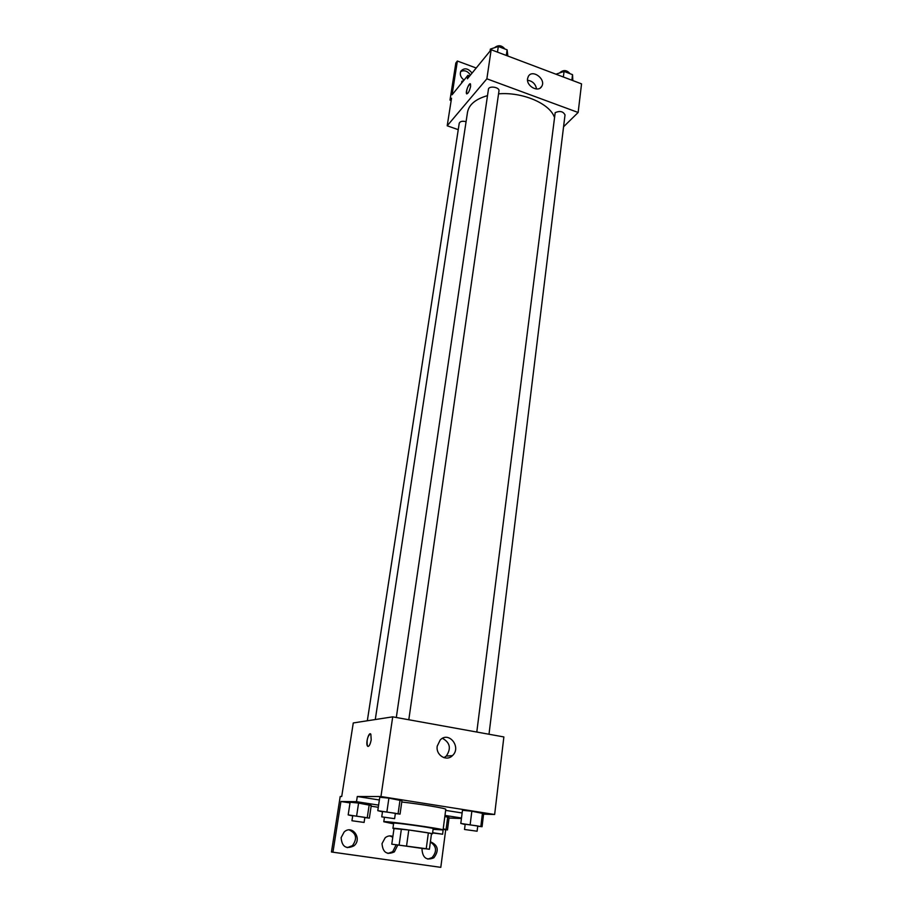 <?xml version="1.0" encoding="UTF-8"?>
<svg xmlns="http://www.w3.org/2000/svg" width="913" height="913" viewBox="0 0 913 913"><rect width="100%" height="100%" fill="white"/><g stroke="black" fill="none" stroke-linecap="round" stroke-linejoin="round"><path stroke-width="1.37" d="M424.374 848.736L395.649 844.651L424.374 848.736M426.234 848.713L391.78 844.183L429.407 849.273L426.234 848.713L428.357 832.93L408.784 829.997L406.57 845.849M428.357 832.93L431.507 833.58L429.407 849.273M408.784 829.997L394.005 828.593L391.78 844.183M431.472 833.854L432.488 833.82C433.686 833.261 391.962 827.475 392.932 828.331L394.005 828.662M392.932 828.331L393.674 823.138C392.716 822.191 434.394 827.977 433.184 828.627L432.488 833.82M401.378 829.061L399.141 844.879M393.571 823.834L383.791 821.757C382.273 820.331 444.973 829.027 443.067 829.985L433.093 829.312M401.766 802.013C420.471 804.056 446.914 808.473 445.772 809.34L443.067 829.985M379.363 799.982L357.291 796.513L356.492 801.682L340.926 801.5L332.948 852.194L331.453 852L340.207 796.501L341.713 796.501L353.274 722.948L392.716 716.842L380.949 796.535L357.291 796.513M462.138 812.969L445.635 810.379M483.582 814.168L494.641 814.499L380.949 796.535M477.716 826.242L482.053 826.71L483.65 813.62L471.838 811.223L462.48 810.288L460.803 823.435L465.139 824.53M395.329 813.586L400.054 814.088L401.948 800.735L388.892 798.133L379.774 797.243L377.788 810.664L382.479 811.817M461.43 818.516L449.036 818.037M445.715 829.746L440.796 867.35L331.453 852M392.716 716.842L503.873 736.939L494.641 814.499M437.236 746.104L440.226 739.964C448.922 730.765 461.807 747.359 452.426 755.633C446.446 761.899 435.615 755.142 437.236 746.104M371.192 739.895C370.107 745.054 368.852 747.085 367.425 746.001C365.451 743.205 369.057 730.959 370.861 734.292L371.192 739.895M443.935 757.676L446.274 756.067C451.364 748.5 450.098 742.589 442.474 738.332M370.29 733.835C367.46 736.392 366.501 740.454 367.425 746.001L367.996 746.457M461.499 818.002L444.973 815.435M440.796 867.35L332.948 852.194M430.388 842.003C436.608 846.237 437.179 851.441 432.077 857.592L427.809 859.11M349.2 829.906C356.367 833.364 357.451 838.602 352.452 845.643L347.237 847.652M389.817 835.897L392.773 837.232M396.082 844.913L392.704 851.703L387.979 853.45M378.61 805.118L356.492 801.682M364.812 817.603L369.354 818.105L371.237 805.494L358.592 803.086L350.136 802.219L348.173 814.898L352.692 815.925M443.284 829.461L447.484 829.94L449.093 817.569L444.836 816.473L447.724 816.918L446.092 829.392L443.204 828.958M378.29 807.286L371.135 806.179M350.033 802.915L340.926 801.5M430.411 841.775C438.137 845.118 439.279 850.46 433.858 857.798C426.668 860.765 422.708 857.969 422 849.398L422.148 848.576M341.12 837.678L344.11 832.04C352.167 824.188 362.655 838.773 354.004 845.803C346.232 849.547 341.93 846.842 341.12 837.678M397.748 845.153L394.37 851.886C386.884 855.219 382.775 852.457 382.022 843.612L385.195 837.746C387.603 835.84 390.171 835.418 392.887 836.468M375.277 719.547L467.513 112.231C468.962 104.573 475.627 99.038 487.508 95.637M498.555 93.845C521.974 91.779 549.181 103.226 554.237 116.807M489.003 734.246L565.021 114.924C563.195 111.375 559.92 110.61 555.184 112.641L476.791 732.043M367.323 720.779L459.239 123.232C460.106 121.326 462.389 120.801 466.075 121.68M396.31 717.492L488.432 89.314C488.729 85.445 499.799 87.1 498.977 90.901L408.796 719.752M563.572 126.77L578.146 112.482L486.869 78.815L447.199 125.789L458.246 129.669M578.146 112.482L581.547 83.87L491.16 49.736L467.399 78.803L467.935 75.311L452.072 94.804L457.379 61.034L455.838 62.986L449.995 100.099L451.536 98.216L447.199 125.789M527.577 78.609L528.342 76.384C532.439 68.749 546.453 79.385 541.671 86.461C538.316 92.829 526.162 86.096 527.577 78.609M491.16 49.736L486.869 78.815M470.606 86.393C469.373 91.46 468.027 93.902 466.577 93.731C465.288 92.042 469.385 81.885 470.492 84.03L470.606 86.393M470.263 83.836C467.73 85.993 466.497 89.291 466.577 93.731L466.805 93.936M536.559 89.006C535.543 83.939 532.541 81.029 527.554 80.264M457.379 61.034L476.221 68.019M460.643 71.579C464.329 69.833 467.604 70.986 470.48 75.037M449.995 100.099L451.17 100.521M467.935 75.311L469.716 75.973M464.032 80.104C460.597 77.411 459.547 74.41 460.882 71.111C464.386 67.528 468.107 68.201 472.044 73.12M572.839 80.584L572.531 74.649L564.051 71.431L555.949 74.204M572.531 74.649L571.858 80.218M564.051 71.431L563.355 77M559.806 72.72C563.458 69.605 566.87 69.936 570.032 73.691M507.868 56.047L507.114 49.827L498.304 46.483L490.372 49.097L490.087 51.048M507.114 49.827L506.304 55.453M498.304 46.483L497.482 52.121M494.572 47.716C498.236 44.737 501.671 45.148 504.878 48.971M463.496 80.766L461.864 81.28L461.579 83.117M482.053 826.71L460.803 823.435M464.523 829.483L465.185 824.222L477.75 825.945L477.1 831.218L464.523 829.483L477.1 831.218M483.65 813.62L482.486 812.912L480.877 826.105M482.486 812.912L471.838 811.223L470.184 824.462M471.838 811.223L462.48 810.288M400.054 814.088L377.788 810.664M381.737 816.861L382.536 811.486L395.375 813.278L394.61 818.664L381.737 816.861L394.61 818.664M401.948 800.735L400.054 799.891L398.136 813.357M400.054 799.891L388.892 798.133L386.929 811.634M388.892 798.133L379.774 797.243M447.484 829.94L446.092 829.392M443.17 829.164L442.657 834.22L432.602 832.953M449.093 817.569L447.724 816.918M432.636 832.702L442.657 834.22M369.354 818.105L348.173 814.898M351.95 820.741L352.726 815.651L364.858 817.352L364.093 822.43L351.95 820.741L364.093 822.43M371.237 805.494L369.206 804.741L367.288 817.455M369.206 804.741L358.592 803.086L356.641 815.834M358.592 803.086L350.136 802.219M384.419 817.42L383.791 821.757M452.426 755.633L446.274 756.067M394.37 851.886L392.704 851.703M354.004 845.803L352.452 845.643M433.858 857.798L432.077 857.592M541.671 86.461L540.245 87.99"/></g></svg>
